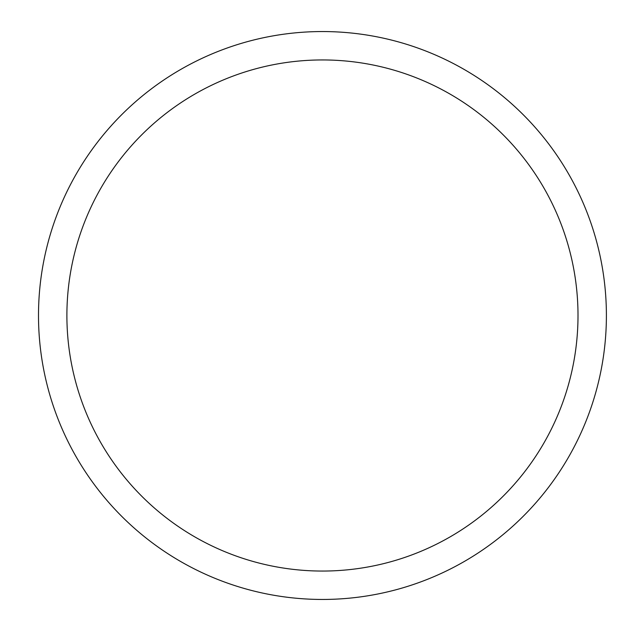 <?xml version="1.0" encoding="UTF-8"?>
<svg xmlns="http://www.w3.org/2000/svg" width="631" height="631" viewBox="0 0 631 631"><rect width="100%" height="100%" fill="white"/><g stroke="black" fill="none" stroke-linecap="round" stroke-linejoin="round"><path stroke-width="0.95" d="M322.449 31.55A283.95 283.95 0 0 1 606.399 315.5A283.95 283.95 0 0 1 322.449 599.45A283.95 283.95 0 0 1 38.499 315.5A283.95 283.95 0 0 1 322.449 31.55M322.449 571.055A255.555 255.555 0 0 1 66.894 315.5A255.555 255.555 0 0 1 322.449 59.945A255.555 255.555 0 0 1 578.004 315.5A255.555 255.555 0 0 1 322.449 571.055"/></g></svg>
